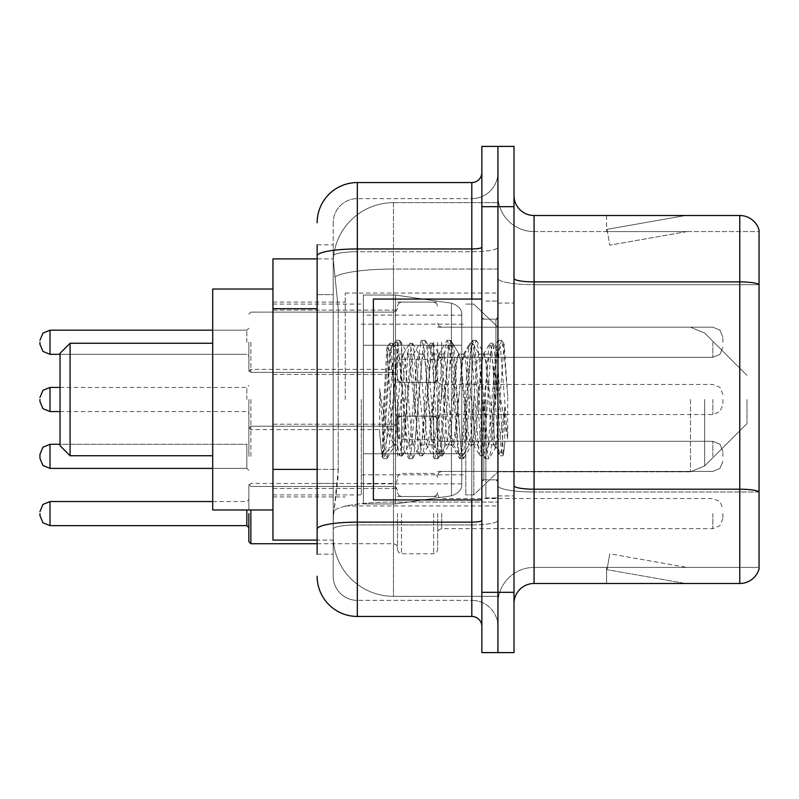 <?xml version="1.0" encoding="UTF-8"?>
<svg xmlns="http://www.w3.org/2000/svg" width="799" height="799" viewBox="0 0 799 799"><rect width="100%" height="100%" fill="white"/><g stroke="black" fill="none" stroke-linecap="round" stroke-linejoin="round"><path stroke-width="0.6" stroke-dasharray="4 3" d="M497.927 399.5L497.927 293.043L497.927 399.5M345.268 399.5L345.268 293.043L345.268 399.5M397.493 342.252L397.493 382.431L397.493 342.252M272.958 342.252L272.958 310.112L272.958 342.252M397.493 456.349L397.493 416.169L397.493 456.349M272.958 456.349L272.958 424.209L272.958 456.349M437.662 342.252L437.662 382.431L437.662 342.252M437.662 456.349L437.662 416.169L437.662 456.349M497.927 456.349L497.927 441.278L497.927 456.349M317.143 469.383L338.247 469.383L337.857 479.849L333.463 516.004L338.247 469.383L338.247 308.694L338.247 469.383L272.958 469.383L272.958 540.104L333.353 540.104L333.213 536.089A60.265 60.265 0 0 0 393.478 596.344L497.927 596.344L497.927 502.052L497.927 596.344L393.478 596.344L393.478 502.052L393.478 596.344A60.265 60.265 0 0 1 333.213 536.089L333.213 523.834L333.353 540.104L317.143 540.104M333.463 516.004L333.213 523.834L333.463 516.004M272.958 399.5L272.958 509.972L272.958 399.5M393.478 202.656L497.927 202.656L497.927 269.043L497.927 202.656L393.478 202.656A60.265 60.265 0 0 0 333.303 259.715L338.247 308.694L333.303 259.715A60.265 60.265 0 0 1 393.478 202.656L393.478 269.043L497.927 269.043L497.927 502.052L497.927 269.043L393.478 269.043L393.478 202.656A60.265 60.265 0 0 0 333.303 259.715M497.927 342.252L497.927 357.323L497.927 342.252M317.143 294.631L333.213 294.631L333.213 483.445L333.213 244.834L333.213 294.631L317.143 294.631L317.143 483.445L317.143 258.896L333.353 258.896L272.958 258.896L272.958 469.383M317.143 554.166L333.213 554.166L317.143 554.166L317.143 483.445L333.213 483.445L333.213 554.166L333.213 483.445L317.143 483.445M317.143 576.259A40.17 40.17 0 0 0 357.323 616.438L357.323 600.369A24.1 24.1 0 0 1 333.213 576.259L333.213 255.94L333.213 576.259A24.1 24.1 0 0 0 357.323 600.369L471.81 600.369L471.81 536.089L471.81 616.438A10.047 10.047 0 0 1 481.857 626.476L481.857 172.524L481.857 626.476M497.927 536.089L497.927 247.211L497.927 536.089M481.857 399.5L481.857 499.934L481.857 399.5M481.857 206.671L481.857 146.407L497.927 146.407L497.927 206.671L497.927 146.407L513.997 146.407L513.997 206.671L497.927 206.671L497.927 592.329L497.927 206.671L481.857 206.671L481.857 592.329L497.927 592.329L497.927 652.593L497.927 592.329L513.997 592.329L513.997 206.671M513.997 592.329L513.997 652.593L481.857 652.593L481.857 592.329M497.927 172.524L497.927 247.211L497.927 172.524A26.117 26.117 0 0 1 471.81 198.631A26.117 26.117 0 0 0 497.927 172.524A26.117 26.117 0 0 1 471.81 198.631L471.81 600.369L357.323 600.369L357.323 524.923L471.81 524.923A26.117 4.534 0 0 0 497.927 520.389A26.117 4.534 0 0 1 471.81 524.923L471.81 198.631L357.323 198.631L471.81 198.631M317.143 244.834L333.213 244.834L317.143 244.834L317.143 529.118A40.17 6.971 180 0 1 357.323 522.137L357.323 182.562A40.17 40.17 0 0 0 317.143 222.741A40.17 40.17 0 0 1 357.323 182.562L471.81 182.562A10.047 10.047 0 0 0 481.857 172.524A10.047 10.047 0 0 1 471.81 182.562L471.81 536.089L471.81 524.923L357.323 524.923L357.323 198.631L357.323 251.745L471.81 251.745A26.117 4.534 0 0 0 497.927 247.211A26.117 4.534 0 0 1 471.81 251.745L357.323 251.745L357.323 536.089L357.323 522.137L471.81 522.137A10.047 1.748 0 0 0 481.857 520.389M357.323 616.438L471.81 616.438M317.143 529.118L317.143 536.089M333.213 222.741L333.213 255.94L333.213 222.741A24.1 24.1 0 0 1 357.323 198.631A24.1 24.1 0 0 0 333.213 222.741A24.1 24.1 0 0 1 357.323 198.631M497.927 626.476A26.117 26.117 0 0 0 471.81 600.369A26.117 26.117 0 0 1 497.927 626.476A26.117 26.117 0 0 0 471.81 600.369M513.997 399.5L513.997 303.081L513.997 399.5M485.872 399.5L485.872 497.927L485.872 399.5M497.927 503.15L497.927 278.412L497.927 503.15M759.05 503.15L759.05 229.972A20.085 20.085 0 0 0 739.764 215.51L739.764 583.49A20.085 20.085 0 0 0 759.05 569.028L759.05 503.15L759.05 567.42L534.082 567.42L534.082 215.51A20.085 20.085 0 0 1 513.997 195.415L513.997 278.412L513.997 195.415M513.997 603.585L513.997 278.412L513.997 603.585A20.085 20.085 0 0 1 534.082 583.49L534.082 503.15L534.082 567.42L759.05 567.42L759.05 284.694L534.082 284.694L534.082 491.984A36.155 6.282 0 0 1 497.927 485.702A36.155 6.282 0 0 0 534.082 491.984L534.082 231.58A36.155 36.155 0 0 1 497.927 195.415L497.927 278.412L497.927 195.415A36.155 36.155 0 0 0 534.082 231.58L534.082 284.694A36.155 6.282 0 0 1 497.927 278.412A36.155 6.282 0 0 0 534.082 284.694L759.05 284.694M684.144 583.25A16.07 16.07 0 0 0 686.94 583.49L606.591 583.49L686.94 583.49A16.07 16.07 0 0 1 684.144 583.25A16.07 16.07 0 0 0 686.94 583.49A16.07 16.07 0 0 1 684.144 583.25A16.07 16.07 0 0 0 686.94 583.49A16.07 16.07 0 0 1 684.144 583.25A16.07 16.07 0 0 0 686.94 583.49A16.07 16.07 0 0 1 684.144 583.25A16.07 16.07 0 0 0 686.94 583.49A16.07 16.07 0 0 1 684.144 583.25A16.07 16.07 0 0 0 686.94 583.49A16.07 16.07 0 0 1 684.144 583.25A16.07 16.07 0 0 0 686.94 583.49A16.07 16.07 0 0 1 684.144 583.25A16.07 16.07 0 0 0 686.94 583.49A16.07 16.07 0 0 1 684.144 583.25A16.07 16.07 0 0 0 686.94 583.49A16.07 16.07 0 0 1 684.144 583.25L607 569.647L684.144 583.25M606.591 567.42L606.591 583.49L606.591 567.42L607.39 567.42L607 569.647L607.39 567.42L606.591 567.42L606.591 583.49L606.591 567.42L607.39 567.42L607 569.647L607.39 567.42L606.591 567.42L606.591 583.49L606.591 567.42L607.39 567.42L607 569.647L607.39 567.42L606.591 567.42L606.591 583.49L606.591 567.42L607.39 567.42L607 569.647L607.39 567.42L606.591 567.42L606.591 583.49L606.591 567.42L607.39 567.42L607 569.647L607.39 567.42L606.591 567.42L606.591 583.49L606.591 567.42L607.39 567.42L607 569.647L607.39 567.42L606.591 567.42L606.591 583.49L606.591 567.42L607.39 567.42L607 569.647L607.39 567.42L606.591 567.42L606.591 583.49L606.591 567.42L607.39 567.42L607 569.647L607.39 567.42L606.591 567.42L606.591 583.49L606.591 567.42L607.39 567.42L607 569.647L607.39 567.42L606.591 567.42M739.764 583.49L534.082 583.49M759.05 229.972A20.085 20.085 0 0 0 739.764 215.51L534.082 215.51M686.94 215.51L606.591 215.51L686.94 215.51A16.07 16.07 0 0 0 684.144 215.75A16.07 16.07 0 0 1 686.94 215.51A16.07 16.07 0 0 0 684.144 215.75A16.07 16.07 0 0 1 686.94 215.51A16.07 16.07 0 0 0 684.144 215.75A16.07 16.07 0 0 1 686.94 215.51A16.07 16.07 0 0 0 684.144 215.75A16.07 16.07 0 0 1 686.94 215.51A16.07 16.07 0 0 0 684.144 215.75A16.07 16.07 0 0 1 686.94 215.51A16.07 16.07 0 0 0 684.144 215.75A16.07 16.07 0 0 1 686.94 215.51A16.07 16.07 0 0 0 684.144 215.75A16.07 16.07 0 0 1 686.94 215.51A16.07 16.07 0 0 0 684.144 215.75A16.07 16.07 0 0 1 686.94 215.51A16.07 16.07 0 0 0 684.144 215.75A16.07 16.07 0 0 1 686.94 215.51M534.082 231.58L759.05 231.58L759.05 284.414L759.05 231.58L534.082 231.58A36.155 36.155 0 0 1 497.927 195.415M686.94 567.42L607.39 567.42L686.94 567.42L607.39 567.42L686.94 567.42L607.39 567.42L686.94 567.42L607.39 567.42L686.94 567.42L607.39 567.42L686.94 567.42L607.39 567.42L686.94 567.42L607.39 567.42L686.94 567.42L607.39 567.42L686.94 567.42L607.39 567.42L686.94 567.42L609.787 553.817L607.39 567.42L609.787 553.817L607.39 567.42L609.787 553.817L607.39 567.42L609.787 553.817L607.39 567.42L609.787 553.817L607.39 567.42L609.787 553.817L607.39 567.42L609.787 553.817L607.39 567.42L609.787 553.817L607.39 567.42L609.787 553.817L607.39 567.42L609.787 553.817L686.94 567.42M607.39 231.58L606.591 231.58L607.39 231.58L606.591 231.58L607.39 231.58L606.591 231.58L607.39 231.58L606.591 231.58L607.39 231.58L606.591 231.58L607.39 231.58L606.591 231.58L607.39 231.58L606.591 231.58L607.39 231.58L606.591 231.58L607.39 231.58L606.591 231.58L607.39 231.58L607 229.353L684.144 215.75L607 229.353L607.39 231.58L607 229.353L684.144 215.75L607 229.353L607.39 231.58L607 229.353L684.144 215.75L607 229.353L607.39 231.58L607 229.353L684.144 215.75L607 229.353L607.39 231.58L607 229.353L684.144 215.75L607 229.353L607.39 231.58L607 229.353L684.144 215.75L607 229.353L607.39 231.58L607 229.353L684.144 215.75L607 229.353L607.39 231.58L607 229.353L684.144 215.75L607 229.353L607.39 231.58L607 229.353L684.144 215.75L607 229.353L607.39 231.58L686.94 231.58L607.39 231.58L686.94 231.58L607.39 231.58L686.94 231.58L607.39 231.58L686.94 231.58L607.39 231.58L686.94 231.58L607.39 231.58L686.94 231.58L607.39 231.58L686.94 231.58L607.39 231.58L686.94 231.58L607.39 231.58L686.94 231.58L607.39 231.58L609.787 245.183L607.39 231.58M497.927 603.585A36.155 36.155 0 0 1 534.082 567.42A36.155 36.155 0 0 0 497.927 603.585A36.155 36.155 0 0 1 534.082 567.42M606.591 215.51L606.591 231.58L606.591 215.51M686.94 231.58L609.787 245.183L686.94 231.58M481.857 499.934L373.383 499.934L373.383 299.066L373.383 464.998L373.383 299.066L481.857 299.066M493.912 399.5L493.912 433.807L496.129 446.561L504.159 344.319L507.715 396.094L507.715 438.741L500.683 399.5L493.912 370.327L493.912 399.5L490.556 438.821L488.888 444.903L493.912 444.903L493.912 399.5L497.088 350.911L503.46 454.461L504.778 443.954L504.778 407.45C501.472 434.097 497.847 446.581 493.912 444.903C492.234 442.217 490.556 427.085 488.888 399.5L485.542 360.179L483.864 354.097L482.187 360.179L475.495 438.821L473.817 444.903L472.149 438.821L465.447 360.179L463.78 354.097L462.102 360.179L455.41 438.821L453.732 444.903L452.064 438.821L445.363 360.179L443.695 354.097L442.017 360.179L435.325 438.821L433.647 444.903L431.969 438.821L425.278 360.179L423.6 354.097L421.932 360.179L415.23 438.821L413.562 444.903L411.885 438.821L405.193 360.179L403.515 354.097L401.847 360.179L398.491 399.5C396.823 427.085 395.145 442.217 393.478 444.903C392.369 443.135 391.31 427.994 390.292 399.5L386.876 347.805L383.919 399.5L382.601 433.408L382.601 455.32C385.817 446.331 389.443 427.725 393.478 399.5L393.478 442.886L394.726 444.903L401.108 444.903L398.981 438.821L389.832 350.981L382.142 456.239L379.665 433.218L379.665 388.604L381.353 399.5C385.008 423.909 389.053 438.371 393.478 442.886M488.888 444.903L487.21 438.821L480.519 360.179L479.26 354.456L478.841 354.097L477.173 360.179L470.471 438.821L468.803 444.903L467.125 438.821L460.434 360.179L458.756 354.097L457.078 360.179L450.386 438.821L448.708 444.903L447.041 438.821L440.339 360.179L438.671 354.097L436.993 360.179L430.301 438.821L428.624 444.903L426.956 438.821L420.254 360.179L418.586 354.097L416.908 360.179L410.217 438.821L408.539 444.903L406.861 438.821L400.169 360.179L398.491 354.097L396.823 360.179L393.478 399.5L393.478 369.368L393.208 444.813L399.41 455.49L398.082 448.239L391.38 350.761L389.712 343.22L388.034 350.761L382.601 433.408M493.912 444.903L499.844 455.49L498.506 448.239L491.814 350.761L490.137 343.22L488.469 350.761L481.767 448.239L480.099 455.78L478.421 448.239L471.73 350.761L470.052 343.22L468.384 350.761L461.682 448.239L459.665 455.49L458.336 448.239L451.645 350.761L449.967 343.22L448.289 350.761L441.597 448.239L439.58 455.49L438.252 448.239L431.55 350.761L429.882 343.22L428.204 350.761L421.512 448.239L419.495 455.49L418.167 448.239L411.465 350.761L409.797 343.22L408.119 350.761L401.428 448.239L399.41 455.49M504.778 407.45L501.862 448.239L499.844 455.49M504.778 443.954L503.04 455.49L501.023 448.239L494.321 350.761L492.653 343.22L490.976 350.761L484.284 448.239L482.606 455.78L480.938 448.239L474.236 350.761L472.569 343.22L470.891 350.761L464.199 448.239L462.521 455.78L460.843 448.239L454.152 350.761L452.474 343.22L450.806 350.761L444.104 448.239L442.436 455.78L440.758 448.239L434.067 350.761L432.389 343.22L430.721 350.761L424.019 448.239L422.351 455.78L420.673 448.239L413.982 350.761L412.304 343.22L410.636 350.761L403.934 448.239L402.267 455.78L400.589 448.239L393.897 350.761L392.219 343.22L390.541 350.761L383.85 448.239L382.601 455.32M60.035 399.5L60.035 445.702L60.035 353.298L60.035 445.702L60.035 353.298L60.035 445.702L60.035 353.298L60.035 445.702L60.035 353.298L60.035 399.5L60.035 353.298L70.082 343.26L70.082 455.74L70.082 343.26L70.082 455.74L70.082 343.26L70.082 455.74L70.082 343.26L70.082 455.74L70.082 343.26L212.694 343.26L212.694 509.972L212.694 289.028L212.694 509.972L212.694 289.028L212.694 509.972L212.694 289.028L212.694 509.972L212.694 289.028L212.694 455.74L212.694 343.26L70.082 343.26L212.694 343.26L70.082 343.26L70.082 455.74L212.694 455.74L70.082 455.74L212.694 455.74L70.082 455.74L60.035 445.702L60.035 399.5M746.995 399.5L746.995 423.6L746.995 399.5M473.817 399.5L473.817 494.911L473.817 399.5M465.787 399.5L465.787 494.911L465.787 399.5M361.338 399.5L361.338 494.911L361.338 399.5M461.772 453.732L461.772 315.136L461.772 345.268L363.345 345.268L363.345 503.949L363.345 453.732L461.772 453.732L461.772 483.864L461.772 315.136L461.772 345.268L363.345 345.268L363.345 483.864L363.345 453.732L461.772 453.732L461.772 483.864L461.772 315.136L461.772 345.268L363.345 345.268L363.345 503.949L363.345 453.732L461.772 453.732L461.772 483.864L461.772 315.136L461.772 345.268L363.345 345.268L363.345 483.864L363.345 453.732L395.485 453.732L395.485 295.051L395.485 345.268L363.345 345.268L363.345 295.051L363.345 503.949L363.345 453.732L461.772 453.732L461.772 483.864L461.772 315.136L461.772 345.268L363.345 345.268L363.345 483.864L363.345 453.732L461.772 453.732L461.772 483.884L461.772 315.116L461.772 345.268L363.345 345.268L363.345 503.949L363.345 453.732L461.772 453.732L461.772 483.884C462.092 489.378 458.646 493.353 451.455 495.809L451.455 453.732L461.772 453.732L461.772 483.884L461.772 315.116C462.092 309.622 458.646 305.647 451.455 303.191L451.455 495.809L451.455 453.732L461.772 453.732L461.772 483.884C462.092 489.378 458.646 493.353 451.455 495.809L451.455 453.732L461.772 453.732L461.772 483.884L461.772 315.116L461.772 345.268L363.345 345.268L363.345 315.136L363.345 483.864L363.345 453.732L395.485 453.732L395.485 503.949L395.485 295.051L395.485 345.268L363.345 345.268L363.345 295.051L363.345 503.949L363.345 453.732L461.772 453.732M451.455 345.268L451.455 303.191C458.646 305.647 462.092 309.622 461.772 315.116L461.772 345.268L363.345 345.268L363.345 315.136L363.345 483.864L363.345 453.732L395.485 453.732L395.485 503.949L395.485 295.051L395.485 345.268L395.485 295.051L395.485 345.268L451.455 345.268L395.485 345.268M395.485 453.732L451.455 453.732L395.485 453.732L395.485 503.949L395.485 295.051L395.485 503.949L395.485 453.732L451.455 453.732L451.455 495.809L451.455 453.732M212.694 509.972L272.958 509.972L212.694 509.972L272.958 509.972L212.694 509.972L212.694 289.028L272.958 289.028L212.694 289.028M493.912 370.327L492.514 360.179L490.396 354.097L488.269 360.179L479.76 438.821L477.632 444.903L475.515 438.821L467.006 360.179L464.878 354.097L464.209 354.666L462.761 360.179L454.251 438.821L452.124 444.903L449.997 438.821L441.497 360.179L439.37 354.097L438.701 354.666L437.243 360.179L428.743 438.821L426.616 444.903L424.489 438.821L415.989 360.179L413.862 354.097L411.735 360.179L403.235 438.821L401.108 444.903M493.912 433.807L486.142 360.179L484.014 354.097L481.887 360.179L473.388 438.821L471.26 444.903L469.133 438.821L460.633 360.179L458.506 354.097L456.379 360.179L447.879 438.821L445.752 444.903L443.625 438.821L435.115 360.179L432.998 354.097L430.871 360.179L422.361 438.821L420.244 444.903L418.117 438.821L409.607 360.179L407.48 354.097L405.363 360.179L396.853 438.821L394.726 444.903M393.478 385.328L393.478 399.5M507.715 438.741L500.494 348.214L498.366 340.284L496.239 348.214L487.73 450.786L485.612 458.716L483.485 450.786L474.976 348.214L472.858 340.284L470.731 348.214L462.222 450.786L460.094 458.716L457.977 450.786L449.467 348.214L447.34 340.284L445.223 348.214L436.713 450.786L434.586 458.716L432.459 450.786L423.959 348.214L421.832 340.284L419.705 348.214L411.205 450.786L409.078 458.716L406.951 450.786L398.451 348.214L396.324 340.284L394.197 348.214L385.697 450.786L383.57 458.716L383.051 458.266L381.443 450.786L379.665 433.218M507.715 396.094L503.68 348.214L501.552 340.284L499.425 348.214L490.926 450.786L488.798 458.716L486.671 450.786L478.172 348.214L476.044 340.284L473.917 348.214L465.418 450.786L463.29 458.716L461.163 450.786L452.653 348.214L450.536 340.284L448.409 348.214L439.899 450.786L437.782 458.716L435.655 450.786L427.145 348.214L425.018 340.284L422.901 348.214L414.391 450.786L412.264 458.716L410.147 450.786L401.637 348.214L399.51 340.284L397.383 348.214L388.883 450.786L386.756 458.716L384.629 450.786L379.665 388.604M248.849 456.349L248.849 428.224L248.849 456.349M39.95 454.341L42.946 447.18L49.997 444.294L246.841 444.294L49.997 444.294L42.946 447.18L39.95 454.341L42.946 447.18L49.997 444.294L49.997 468.394L49.997 456.349L49.997 468.394L42.946 465.507L39.95 458.356L39.95 454.341L39.95 458.356L39.95 454.341L39.95 458.356L39.95 454.341L39.95 458.356L39.95 454.341L42.946 447.18L49.997 444.294L49.997 468.394L49.997 444.294L49.997 468.394L49.997 444.294L49.997 468.394L49.997 444.294L246.841 444.294L246.841 468.394L246.841 444.294L246.841 468.394L246.841 444.294L246.841 468.394L246.841 444.294L246.841 468.394L246.841 444.294L246.841 468.394L246.841 444.294L248.849 442.286M722.895 456.349L722.895 451.325L722.895 456.349M248.849 509.972L248.849 485.472L248.849 509.972M248.849 513.587L248.849 541.712M437.662 513.587L437.662 549.752L437.662 513.587M397.493 513.587L397.493 549.752L397.493 513.587M722.895 513.587L722.895 518.611L722.895 513.587M248.849 342.252L248.849 370.376L248.849 342.252M39.95 342.252L39.95 344.259L39.95 342.252M722.895 342.252L722.895 337.228L722.895 342.252M248.849 399.5L248.849 427.625L248.849 399.5M437.662 399.5L437.662 435.655L437.662 399.5M397.493 399.5L397.493 435.655L397.493 399.5M722.895 399.5L722.895 404.524L722.895 399.5M393.478 502.052A60.265 10.467 180 0 0 333.942 510.901A60.265 10.467 180 0 1 393.478 502.052L497.927 502.052L393.478 502.052L393.478 269.043L393.478 502.052M334.791 277.133A60.265 10.467 180 0 1 393.478 269.043A60.265 10.467 180 0 0 334.791 277.133M333.213 536.089A60.265 60.265 0 0 0 393.478 596.344M317.143 308.694L272.958 308.694M317.143 255.94A40.17 6.971 180 0 1 357.323 248.958L471.81 248.958A10.047 1.748 -0 0 0 481.857 247.211M471.81 499.934L471.81 299.066M357.323 251.745A24.1 4.185 180 0 0 333.213 255.94A24.1 4.185 180 0 1 357.323 251.745M357.323 524.923A24.1 4.185 180 0 0 333.213 529.118A24.1 4.185 180 0 1 357.323 524.923M357.323 600.369A24.1 24.1 0 0 1 333.213 576.259M759.05 491.705A20.085 3.486 180 0 0 739.764 489.198L534.082 489.198A20.085 3.486 0 0 1 513.997 485.702M513.997 278.412A20.085 3.486 0 0 0 534.082 281.897L739.764 281.897A20.085 3.486 180 0 1 759.05 284.414M759.05 491.984L534.082 491.984L759.05 491.984M495.919 399.5L495.919 319.151L495.919 399.5M483.864 399.5L483.864 479.849L483.864 399.5M704.678 399.5L704.678 465.927L704.678 399.5M690.466 399.5L690.466 471.81L690.466 399.5M363.345 503.949L395.485 503.949L451.455 495.809L451.455 303.191L451.455 495.809L395.485 503.949L363.345 503.949L395.485 503.949L451.455 495.809C458.646 493.353 462.092 489.378 461.772 483.884L461.772 315.116C462.092 309.622 458.646 305.647 451.455 303.191L451.455 495.809L395.485 503.949L363.345 503.949L395.485 503.949L451.455 495.809C458.646 493.353 462.092 489.378 461.772 483.884L461.772 315.116C462.092 309.622 458.646 305.647 451.455 303.191L451.455 495.809C458.646 493.353 462.092 489.378 461.772 483.884M250.856 456.349L250.856 426.217L250.856 456.349M441.677 456.349L441.677 441.278L441.677 456.349M433.647 456.349L433.647 416.169L433.647 456.349M401.507 456.349L401.507 416.169L401.507 456.349M393.478 456.349L393.478 426.217L393.478 456.349M712.848 456.349L712.848 441.278L712.848 456.349M250.856 543.72L250.856 509.972M246.841 509.972L246.841 525.642M49.997 525.642L49.997 501.542M441.677 513.587L441.677 528.658L441.677 513.587M433.647 513.587L433.647 553.767L433.647 513.587M401.507 513.587L401.507 553.767L401.507 513.587M393.478 513.587L393.478 543.72L393.478 513.587M712.848 513.587L712.848 528.658L712.848 513.587M250.856 342.252L250.856 372.384L250.856 342.252M246.841 342.252L246.841 330.197L246.841 342.252M49.997 354.307L246.841 354.307L49.997 354.307L42.946 351.42L39.95 344.259L42.946 351.42L49.997 354.307L246.841 354.307L49.997 354.307L42.946 351.42L39.95 344.259L42.946 351.42L49.997 354.307L49.997 330.197L49.997 354.307L49.997 330.197L49.997 354.307L49.997 330.197L49.997 354.307L49.997 330.197L49.997 342.252L49.997 330.197L246.841 330.197L248.849 328.189M441.677 342.252L441.677 357.323L441.677 342.252M433.647 342.252L433.647 382.431L433.647 342.252M401.507 342.252L401.507 382.431L401.507 342.252M393.478 342.252L393.478 312.119L393.478 342.252M712.848 342.252L712.848 357.323L712.848 342.252M250.856 399.5L250.856 429.632L250.856 399.5M246.841 399.5L246.841 387.445L246.841 399.5M49.997 411.555L49.997 387.445M441.677 399.5L441.677 384.439L441.677 399.5M433.647 399.5L433.647 439.67L433.647 399.5M401.507 399.5L401.507 439.67L401.507 399.5M712.848 399.5L712.848 414.561L712.848 399.5M345.268 293.043L497.927 293.043M272.958 310.112L397.493 310.112L272.958 310.112M272.958 424.209L397.493 424.209L272.958 424.209M397.493 302.082L437.662 302.082L397.493 302.082M397.493 416.169L437.662 416.169L397.493 416.169M465.787 304.089L473.817 304.089L497.927 327.191L690.466 327.191L497.927 327.191L473.817 304.089L465.787 304.089L473.817 304.089L497.927 327.191L690.466 327.191L437.662 327.191L497.927 327.191L437.662 327.191L497.927 327.191L437.662 327.191L497.927 327.191L473.817 304.089L465.787 304.089L473.817 304.089L497.927 327.191L690.466 327.191L704.678 333.073L746.995 375.4L704.678 333.073L690.466 327.191L704.678 333.073L746.995 375.4L704.678 333.073L690.466 327.191L704.678 333.073L746.995 375.4M437.662 441.278L497.927 441.278L437.662 441.278M272.958 302.082L345.268 302.082M272.958 496.918L345.268 496.918M437.662 471.41L497.927 471.41L437.662 471.41M437.662 357.323L497.927 357.323L437.662 357.323M397.493 496.519L437.662 496.519L397.493 496.519M397.493 382.431L437.662 382.431L397.493 382.431M272.958 488.479L397.493 488.479L272.958 488.479M272.958 374.391L397.493 374.391L272.958 374.391M345.268 505.957L497.927 505.957M481.857 319.151L497.927 319.151L481.857 319.151M481.857 479.849L497.927 479.849L481.857 479.849M497.927 303.081L513.997 303.081L497.927 303.081M485.872 497.927L497.927 497.927L485.872 497.927M485.872 301.073L497.927 301.073L485.872 301.073M497.927 495.919L513.997 495.919L497.927 495.919M495.919 319.151L497.927 317.143L495.919 319.151L483.864 319.151L481.857 317.143L483.864 319.151L495.919 319.151M483.864 479.849L495.919 479.849L497.927 481.857L495.919 479.849L483.864 479.849L481.857 481.857L483.864 479.849M387.106 347.725L390.232 350.851M398.491 354.097L403.515 354.097M418.586 354.097L423.6 354.097M438.671 354.097L443.695 354.097M458.756 354.097L463.78 354.097M478.841 354.097L483.864 354.097M408.539 444.903L413.562 444.903M428.624 444.903L433.647 444.903M448.708 444.903L453.732 444.903M468.803 444.903L473.817 444.903M497.088 350.911L503.809 344.189M503.46 454.461L495.72 446.721M393.478 444.903L382.142 456.239M500.184 455.78L502.691 455.78M490.137 343.22L492.653 343.22M480.099 455.78L482.606 455.78M470.052 343.22L472.569 343.22M460.014 455.78L462.521 455.78M449.967 343.22L452.474 343.22M439.919 455.78L442.436 455.78M429.882 343.22L432.389 343.22M419.835 455.78L422.351 455.78M409.797 343.22L412.304 343.22M399.75 455.78L402.267 455.78M389.712 343.22L392.219 343.22M497.338 351.001L492.993 343.51M503.68 454.381L503.04 455.49M482.946 455.49L489.308 444.544M472.908 343.51L479.26 354.456M462.861 455.49L469.223 444.544M452.823 343.51L459.175 354.456M442.776 455.49L449.138 444.544M432.728 343.51L439.09 354.456M422.691 455.49L429.043 444.544M412.644 343.51L419.006 354.456M402.606 455.49L408.958 444.544M392.559 343.51L398.921 354.456M483.445 354.456L489.797 343.51M473.398 444.544L479.76 455.49M463.36 354.456L469.712 343.51M453.313 444.544L459.665 455.49M443.265 354.456L449.627 343.51M433.228 444.544L439.58 455.49M423.18 354.456L429.542 343.51M413.143 444.544L419.495 455.49M403.096 354.456L409.458 343.51M386.876 347.805L389.363 343.51M746.995 423.6L704.678 465.927L690.466 471.81L704.678 465.927L746.995 423.6L704.678 465.927L690.466 471.81L704.678 465.927L746.995 423.6L704.678 465.927L690.466 471.81L497.927 471.81L473.817 494.911L465.787 494.911L473.817 494.911L497.927 471.81L690.466 471.81L497.927 471.81L473.817 494.911L465.787 494.911L473.817 494.911L497.927 471.81L690.466 471.81L497.927 471.81L473.817 494.911L465.787 494.911M361.338 474.826L465.787 474.826M272.958 494.911L361.338 494.911M272.958 304.089L361.338 304.089M361.338 324.174L465.787 324.174M363.345 295.051L395.485 295.051L451.455 303.191L395.485 295.051L363.345 295.051L395.485 295.051L451.455 303.191L395.485 295.051L363.345 295.051L395.485 295.051L451.455 303.191C458.646 305.647 462.092 309.622 461.772 315.116M461.772 315.136L363.345 315.136M461.772 483.864L363.345 483.864M60.035 445.702L70.082 455.74M60.035 353.298L70.082 343.26M407.48 354.097L413.862 354.097M432.998 354.097L439.37 354.097M458.506 354.097L464.878 354.097M484.014 354.097L490.396 354.097M420.244 444.903L426.616 444.903M445.752 444.903L452.124 444.903M471.26 444.903L477.632 444.903M498.366 340.284L501.552 340.284M485.612 458.716L488.798 458.716M472.858 340.284L476.044 340.284M460.094 458.716L463.29 458.716M447.34 340.284L450.536 340.284M434.586 458.716L437.782 458.716M421.832 340.284L425.018 340.284M409.078 458.716L412.264 458.716M396.324 340.284L399.51 340.284M383.57 458.716L386.756 458.716M496.139 446.571L489.318 458.266M504.159 344.319L502.072 340.734M476.564 340.734L484.683 354.666M463.81 458.266L471.929 444.334M451.055 340.734L459.175 354.666M438.301 458.266L446.421 444.334M425.547 340.734L433.667 354.666M412.783 458.266L420.913 444.334M400.029 340.734L408.159 354.666M387.275 458.266L395.405 444.334M489.717 354.666L497.847 340.734M476.963 444.334L485.093 458.266M464.209 354.666L472.329 340.734M451.455 444.334L459.575 458.266M438.701 354.666L446.821 340.734M425.947 444.334L434.067 458.266M413.193 354.666L421.313 340.734M400.439 444.334L408.559 458.266M389.832 350.981L395.805 340.734M381.802 456.119L383.051 458.266M248.849 428.224L250.856 426.217L393.478 426.217L250.856 426.217L248.849 428.224L250.856 426.217L393.478 426.217L250.856 426.217L248.849 428.224L250.856 426.217L393.478 426.217L396.294 425.058L397.493 422.202L396.294 425.058L393.478 426.217L396.294 425.058L397.493 422.202L396.294 425.058L393.478 426.217L396.294 425.058L397.493 422.202M212.694 468.394L49.997 468.394L42.946 465.507L39.95 458.356L42.946 465.507L49.997 468.394L246.841 468.394L49.997 468.394L246.841 468.394L248.849 470.401M437.662 475.425L438.861 472.569L441.677 471.41L712.848 471.41L441.677 471.41L438.861 472.569L437.662 475.425L438.861 472.569L441.677 471.41L712.848 471.41L441.677 471.41L438.861 472.569L437.662 475.425L438.861 472.569L441.677 471.41L712.848 471.41L719.899 468.524L722.895 461.363L719.899 468.524L712.848 471.41L719.899 468.524L722.895 461.363L719.899 468.524L712.848 471.41L719.899 468.524L722.895 461.363M397.493 420.194L398.691 417.328L401.507 416.169L433.647 416.169L401.507 416.169L398.691 417.328L397.493 420.194L398.691 417.328L401.507 416.169L433.647 416.169L401.507 416.169L398.691 417.328L397.493 420.194L398.691 417.328L401.507 416.169L433.647 416.169L436.464 417.328L437.662 420.194L436.464 417.328L433.647 416.169L436.464 417.328L437.662 420.194L436.464 417.328L433.647 416.169L436.464 417.328L437.662 420.194M248.849 484.464L250.856 486.471L393.478 486.471L250.856 486.471L248.849 484.464L250.856 486.471L393.478 486.471L250.856 486.471L248.849 484.464L250.856 486.471L393.478 486.471L396.294 487.63L397.493 490.496L396.294 487.63L393.478 486.471L396.294 487.63L397.493 490.496L396.294 487.63L393.478 486.471L396.294 487.63L397.493 490.496M437.662 437.263L438.861 440.129L441.677 441.278L712.848 441.278L441.677 441.278L438.861 440.129L437.662 437.263L438.861 440.129L441.677 441.278L712.848 441.278L441.677 441.278L438.861 440.129L437.662 437.263L438.861 440.129L441.677 441.278L712.848 441.278L719.899 444.164L722.895 451.325L719.899 444.164L712.848 441.278L719.899 444.164L722.895 451.325L719.899 444.164L712.848 441.278L719.899 444.164L722.895 451.325M397.493 492.504L398.691 495.36L401.507 496.519L433.647 496.519L401.507 496.519L398.691 495.36L397.493 492.504L398.691 495.36L401.507 496.519L433.647 496.519L401.507 496.519L398.691 495.36L397.493 492.504L398.691 495.36L401.507 496.519L433.647 496.519L436.464 495.36L437.662 492.504L436.464 495.36L433.647 496.519L436.464 495.36L437.662 492.504L436.464 495.36L433.647 496.519L436.464 495.36L437.662 492.504M49.997 444.294L60.035 444.294M49.997 468.394L42.946 465.507L39.95 458.356M397.493 479.44L396.294 482.306L393.478 483.465L250.856 483.465L248.849 485.472M722.895 518.611L719.899 525.772L712.848 528.658L441.677 528.658L438.861 529.807L437.662 532.673M397.493 477.432L398.691 474.576L401.507 473.417L433.647 473.417L436.464 474.576L437.662 477.432M317.143 543.72L393.478 543.72L396.294 544.878L397.493 547.734M212.694 501.542L246.841 501.542L248.849 499.535M437.662 494.511L438.861 497.368L441.677 498.526L712.848 498.526L719.899 501.412L722.895 508.573M397.493 549.752L398.691 552.608L401.507 553.767L433.647 553.767L436.464 552.608L437.662 549.752M248.849 370.376L250.856 372.384L393.478 372.384L250.856 372.384L248.849 370.376L250.856 372.384L393.478 372.384L250.856 372.384L248.849 370.376L250.856 372.384L393.478 372.384L396.294 373.542L397.493 376.399L396.294 373.542L393.478 372.384L396.294 373.542L397.493 376.399L396.294 373.542L393.478 372.384L396.294 373.542L397.493 376.399M437.662 323.176L438.861 326.032L441.677 327.191L712.848 327.191L441.677 327.191L438.861 326.032L437.662 323.176L438.861 326.032L441.677 327.191L712.848 327.191L441.677 327.191L438.861 326.032L437.662 323.176L438.861 326.032L441.677 327.191L712.848 327.191L719.899 330.077L722.895 337.228L719.899 330.077L712.848 327.191L719.899 330.077L722.895 337.228L719.899 330.077L712.848 327.191L719.899 330.077L722.895 337.228M397.493 378.406L398.691 381.273L401.507 382.431L433.647 382.431L401.507 382.431L398.691 381.273L397.493 378.406L398.691 381.273L401.507 382.431L433.647 382.431L401.507 382.431L398.691 381.273L397.493 378.406L398.691 381.273L401.507 382.431L433.647 382.431L436.464 381.273L437.662 378.406L436.464 381.273L433.647 382.431L436.464 381.273L437.662 378.406L436.464 381.273L433.647 382.431L436.464 381.273L437.662 378.406M248.849 314.137L250.856 312.119L393.478 312.119L250.856 312.119L248.849 314.137L250.856 312.119L393.478 312.119L250.856 312.119L248.849 314.137L250.856 312.119L393.478 312.119L396.294 310.971L397.493 308.104L396.294 310.971L393.478 312.119L396.294 310.971L397.493 308.104L396.294 310.971L393.478 312.119L396.294 310.971L397.493 308.104M437.662 361.338L438.861 358.471L441.677 357.323L712.848 357.323L441.677 357.323L438.861 358.471L437.662 361.338L438.861 358.471L441.677 357.323L712.848 357.323L441.677 357.323L438.861 358.471L437.662 361.338L438.861 358.471L441.677 357.323L712.848 357.323L719.899 354.436L722.895 347.275L719.899 354.436L712.848 357.323L719.899 354.436L722.895 347.275L719.899 354.436L712.848 357.323L719.899 354.436L722.895 347.275M397.493 306.097L398.691 303.23L401.507 302.082L433.647 302.082L401.507 302.082L398.691 303.23L397.493 306.097L398.691 303.23L401.507 302.082L433.647 302.082L401.507 302.082L398.691 303.23L397.493 306.097L398.691 303.23L401.507 302.082L433.647 302.082L436.464 303.23L437.662 306.097L436.464 303.23L433.647 302.082L436.464 303.23L437.662 306.097L436.464 303.23L433.647 302.082L436.464 303.23L437.662 306.097M49.997 330.197L42.946 333.083L39.95 340.244L42.946 333.083L49.997 330.197L246.841 330.197L49.997 330.197L42.946 333.083L39.95 340.244L42.946 333.083L49.997 330.197L212.694 330.197M60.035 354.307L246.841 354.307L248.849 356.314M397.493 433.647L396.294 430.781L393.478 429.632L250.856 429.632L248.849 427.625M60.035 387.445L246.841 387.445L248.849 385.438M722.895 394.476L719.899 387.325L712.848 384.439L441.677 384.439L438.861 383.28L437.662 380.414M397.493 435.655L398.691 438.521L401.507 439.67L433.647 439.67L436.464 438.521L437.662 435.655M248.849 371.375L250.856 369.368L393.478 369.368L396.294 368.219L397.493 365.353M60.035 411.555L246.841 411.555L248.849 413.562M437.662 418.586L438.861 415.72L441.677 414.561L712.848 414.561L719.899 411.675L722.895 404.524M397.493 363.345L398.691 360.479L401.507 359.33L433.647 359.33L436.464 360.479L437.662 363.345"/><path stroke-width="1.2" d="M317.143 294.631L317.143 255.94L317.143 258.896L272.958 258.896L272.958 540.104L317.143 540.104M317.143 554.166L317.143 244.834M481.857 592.329L481.857 652.593L497.927 652.593L497.927 592.329L497.927 652.593L513.997 652.593L513.997 592.329L497.927 592.329L497.927 206.671L497.927 592.329L481.857 592.329L481.857 206.671L497.927 206.671L497.927 146.407L497.927 206.671L513.997 206.671L513.997 592.329M513.997 206.671L513.997 146.407L481.857 146.407L481.857 206.671M317.143 222.741A40.17 40.17 0 0 1 357.323 182.562L357.323 616.438L471.81 616.438L471.81 499.934M357.323 182.562L471.81 182.562A10.047 10.047 0 0 0 481.857 172.524M317.143 536.089L317.143 483.445M481.857 626.476A10.047 10.047 0 0 0 471.81 616.438M357.323 616.438A40.17 40.17 0 0 1 317.143 576.259M513.997 603.585A20.085 20.085 0 0 1 534.082 583.49L739.764 583.49L739.764 215.51L534.082 215.51A20.085 20.085 0 0 1 513.997 195.415A20.085 20.085 0 0 0 534.082 215.51L534.082 583.49M759.05 229.972A20.085 20.085 0 0 0 739.764 215.51A20.085 20.085 0 0 1 759.05 229.972L759.05 569.028A20.085 20.085 0 0 1 739.764 583.49M759.05 284.694L759.05 503.15M70.082 455.74L70.082 343.26L60.035 353.298L60.035 445.702L70.082 455.74L212.694 455.74M272.958 289.028L212.694 289.028L212.694 509.972L272.958 509.972M481.857 299.066L373.383 299.066L373.383 499.934L481.857 499.934M49.997 468.394L42.946 465.507L39.95 458.356L39.95 454.341L39.95 458.356L39.95 454.341L42.946 447.18L49.997 444.294L49.997 468.394L212.694 468.394M248.849 513.587L248.849 541.712L250.856 543.72L317.143 543.72M39.95 513.587L39.95 515.605L39.95 513.587M39.95 342.252L39.95 344.259L39.95 342.252M39.95 399.5L39.95 401.507L39.95 399.5M317.143 308.694L272.958 308.694M317.143 469.383L272.958 469.383M481.857 520.389A10.047 1.748 0 0 1 471.81 522.137L357.323 522.137A40.17 6.971 180 0 0 317.143 529.118M317.143 255.94A40.17 6.971 180 0 1 357.323 248.958L471.81 248.958L471.81 182.562M471.81 299.066L471.81 248.958A10.047 1.748 0 0 0 481.857 247.211M759.05 284.414A20.085 3.486 180 0 0 739.764 281.897L534.082 281.897A20.085 3.486 -0 0 1 513.997 278.412M759.05 491.705A20.085 3.486 180 0 0 739.764 489.198L534.082 489.198A20.085 3.486 0 0 1 513.997 485.702M250.856 509.972L250.856 543.72M39.95 511.58L42.946 504.429L49.997 501.542L49.997 525.642L246.841 525.642L246.841 509.972M212.694 330.197L49.997 330.197L49.997 354.307L42.946 351.42L39.95 344.259M60.035 387.445L49.997 387.445L49.997 411.555L42.946 408.669L39.95 401.507M70.082 343.26L212.694 343.26M49.997 444.294L60.035 444.294M246.841 525.642L248.849 527.65M49.997 501.542L212.694 501.542M49.997 525.642L42.946 522.756L39.95 515.605M49.997 354.307L60.035 354.307M49.997 330.197L42.946 333.083L39.95 340.244M49.997 411.555L60.035 411.555M49.997 387.445L42.946 390.331L39.95 397.493"/></g></svg>
